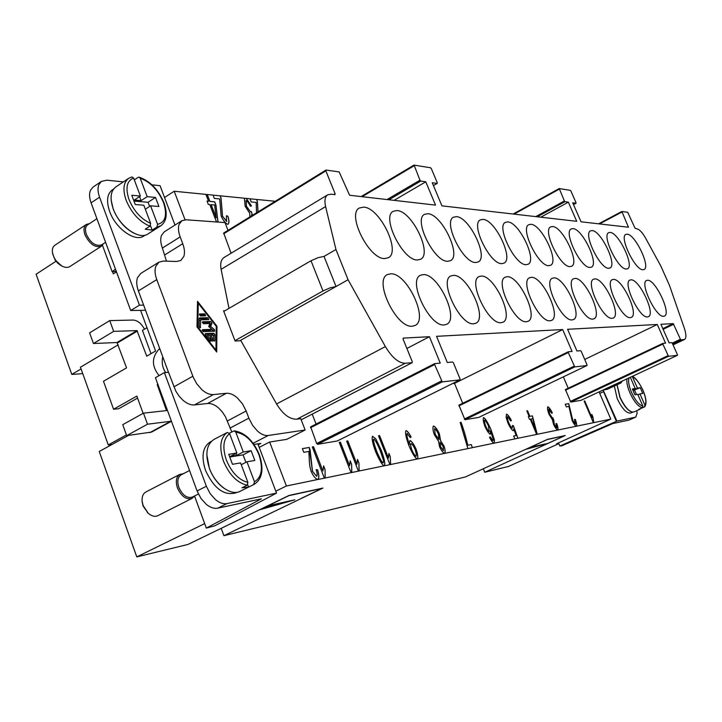 <?xml version="1.0" encoding="UTF-8"?>
<svg xmlns="http://www.w3.org/2000/svg" width="722" height="722" viewBox="0 0 722 722"><rect width="100%" height="100%" fill="white"/><g stroke="black" fill="none" stroke-linecap="round" stroke-linejoin="round"><path stroke-width="1.08" d="M636.804 410.665L637.129 413.164L635.766 417.081L628.997 420.096L635.766 417.081M630.956 411.702C627.066 409.708 623.393 404.952 619.945 397.434L617.003 384.772M632.643 412.199L630.739 413.065C626.606 413.562 622.102 408.769 617.238 398.688L614.314 386.026M637.959 394.835L639.972 393.914L644.945 405.304L644.376 406.991L638.744 409.365L642.282 407.759L642.86 406.089L637.725 394.302L634.891 394.79L632.355 388.95L635.198 388.49L630.333 377.308M640.071 409.184L633.844 412C629.647 412.506 625.062 407.614 620.099 397.335L617.084 384.736M258.214 444.743L260.85 443.389L257.88 443.849L276.544 493.108L227.015 503.586C223.405 504.263 219.578 502.963 215.535 499.669L210.228 493.74L206.366 486.249L197.079 490.951L200.933 498.406L206.23 504.308C210.273 507.575 214.118 508.866 217.746 508.171L261.4 498.821L206.33 528.098L194.534 495.987L192.07 498.388C186.285 499.958 181.412 496.474 177.441 487.928C175.383 481.33 176.204 476.809 179.895 474.345L145.817 492.007M91.08 202.846L99.564 197.178C97.759 192.106 97.542 187.891 98.914 184.534L101.486 181.366L93.075 187.043L90.485 190.229C89.095 193.586 89.293 197.792 91.08 202.846L130.691 310.496L139.463 305.18L143.642 305.135L138.38 290.912C136.521 285.713 136.232 281.282 137.505 277.618L140.754 273.457L158.966 262.149L163.343 261.066L176.664 261.49L180.798 260.471L183.848 256.418C184.949 252.917 184.579 248.675 182.747 243.702L180.175 236.906C178.352 231.933 177.991 227.755 179.101 224.371L181.845 220.724L186.114 219.768L225.002 222.593L228.008 230.372M145.826 492.007C143.028 493.631 141.801 496.709 142.135 501.23L143.118 505.526L148.2 513.243C151.647 516.185 154.842 516.997 157.793 515.688L192.07 498.388M142.144 501.384L143.046 505.996L148.091 513.143M183.271 473.767L179.895 474.345M189.561 470.509L181.114 474.877C177.702 477.152 176.953 481.33 178.848 487.422C182.522 495.31 187.016 498.532 192.359 497.079L198.397 494.028M206.808 454.535L209.371 468.407C212.683 476.935 217.512 483.523 223.865 488.171M236.997 492.269L235.742 492.891C224.028 495.951 213.947 488.451 205.508 470.392C201.113 456.539 202.611 447.117 209.994 442.126L211.23 441.476M229.361 433.191L234.226 430.853L235.805 432.162L243.269 451.981L236.699 455.356L230.273 456.412L236.861 453.019L229.596 433.66L227.295 432.451L223.161 434.617M222.719 434.843L213.929 439.463C206.429 444.526 204.931 454.129 209.425 468.271C215.201 484.679 231.139 496.375 240.2 491.267L254.171 484.327L248.603 487.079L242.023 487.792L247.105 485.256L247.908 482.422L240.579 462.901L232.475 464.309L228.748 454.337L236.861 453.019M103.417 243.702L101.477 246.166L69.799 266.589C67.543 267.925 64.772 267.654 61.478 265.777L55.964 260.66L53.96 257.321L52.535 253.034C51.957 249.37 52.733 246.771 54.854 245.245L86.414 224.425L89.501 223.603M60.838 265.425L57.823 263.241L55.161 260.11L52.643 253.738M101.477 246.166C95.196 248.025 89.69 244.226 84.961 234.785C83.337 229.876 83.824 226.419 86.414 224.425M105.602 242.294L101.594 244.884C95.791 246.599 90.71 243.088 86.351 234.37C84.853 229.84 85.295 226.645 87.687 224.804L96.919 218.712M133.886 233.179C124.671 228.251 117.785 220.228 113.219 209.1L111.152 200.048M145.14 235.137L143.795 235.995C135.176 242.412 115.574 228.594 109.654 211.447C106.206 201.149 107.064 193.983 112.244 189.94L113.58 189.056M134.319 179.895L138.119 177.368L139.138 177.17L140.221 178.244L147.162 196.664L141.097 200.635L134.301 200.039L140.384 196.05L133.624 178.063L131.909 176.944L128.579 178.397L115.809 186.935C110.556 191.032 109.69 198.333 113.228 208.839C119.274 226.338 139.229 240.462 147.974 233.946L160.844 225.751L156.836 227.141L152.161 230.119L150.465 225.598M231.771 431.927L225.49 416.82L222.385 412.036L218.676 408.056C214.831 404.726 211.131 403.21 207.566 403.499L194.507 404.916C190.843 405.222 186.989 403.67 182.955 400.232L179.065 396.107L175.825 391.153L168.497 372.299L164.381 372.597L206.366 486.249M194.507 404.916L213.441 394.573C209.813 394.844 205.987 393.246 201.952 389.763L196.664 383.662L193.27 377.344L156.773 279.631C154.887 274.405 154.553 269.956 155.79 266.292L158.966 262.149M227.385 420.98L246.157 411.008L242.457 403.833L237.412 397.957C233.576 394.582 229.894 393.021 226.365 393.282L207.566 403.499M253.142 443.272L268.259 435.483C264.938 435.889 261.382 434.454 257.583 431.16L252.574 425.339L248.864 418.155L230.047 428.083M166.484 261.165L162.387 248.043C160.591 243.097 160.266 238.937 161.421 235.552L164.228 231.879L181.845 220.724M324.034 256.418L318.276 257.592L311.011 260.75L322.987 290.948L330.288 287.78L336.037 286.517L324.034 256.418L335.956 249.514L348.067 279.739L385.386 346.596C391.965 357.534 398.571 363.094 405.213 363.265L412.127 362.679L412.262 361.695L403.084 339.069L403.219 338.113L429.437 336.705L440.24 363.103L434.671 363.608L434.644 364.547L442.225 381.884L459.95 379.88L460.04 378.933L453.434 362.859L452.604 362.011L447.288 362.48L436.557 336.326L562.682 329.557L572.068 351.443L568.25 351.785L568.286 352.562L574.766 366.902L586.986 365.522L586.986 364.745L581.246 351.397L580.605 350.684L576.932 351.009L567.6 329.286L657.291 324.476L665.567 343.167L662.805 343.41L662.85 344.078L668.509 356.316L677.444 355.305L677.389 354.646L672.326 343.23L671.812 342.616L669.123 342.851L660.892 324.286L673.238 323.618L680.431 339.268L680.936 339.872L684.546 339.457C686.442 338.14 686.333 334.277 684.221 327.851L669.411 285.226L660.892 266.156L645.658 238.242C642.49 232.674 639.665 229.578 637.201 228.946L634.99 228.134L627.707 212.295L621.859 211.483L628.447 227.231L581.029 221.798L572.699 202.774L575.994 203.243L575.994 202.638L570.912 191.041L570.344 190.355L559.243 188.559L564.387 200.969L564.965 201.664L568.34 202.151L576.725 221.311L441.936 205.851L432.243 182.711L437.135 183.406L437.234 182.684L431.332 168.623L430.583 167.775L414.085 165.112L419.969 180.202L420.745 181.069L425.772 181.791L435.528 205.111L349.619 195.256L339.132 171.899L326.055 170.076L325.866 170.888L335.125 193.812L334.945 194.651L330.983 194.2L327.68 194.823C324.972 196.682 324.286 200.608 325.604 206.6L335.956 249.514M647.616 280.244C655.495 279.576 671.55 313.664 664.466 316.092L663.617 316.29C655.946 317.608 639.403 282.753 646.578 280.461L647.616 280.244M642.959 269.748C635.189 270.389 618.953 236.708 625.884 234.397L627.165 234.181C635.125 234.172 650.883 267.104 644.042 269.532L642.959 269.748M631.073 279.829C639.412 279.152 655.856 314.106 648.392 316.705L647.463 316.931C639.34 318.303 622.373 282.537 629.936 280.064L631.073 279.829M613.547 279.387C622.373 278.692 639.232 314.566 631.344 317.355L630.324 317.608C621.723 319.034 604.314 282.311 612.292 279.649L613.547 279.387M594.928 278.918C604.296 278.214 621.588 315.036 613.249 318.05L612.13 318.321C602.987 319.81 585.109 282.085 593.547 279.215L594.928 278.918M575.118 278.421C585.082 277.699 602.825 315.532 593.998 318.781L592.762 319.088C583.042 320.631 564.667 281.851 573.593 278.746L575.118 278.421M554.009 277.889C564.622 277.158 582.844 316.055 573.485 319.557L572.104 319.9C561.752 321.516 542.845 281.625 552.321 278.25L554.009 277.889M531.455 277.32C542.782 276.571 561.517 316.588 551.572 320.387L550.029 320.776C538.982 322.463 519.506 281.399 529.569 277.726L531.455 277.32M507.313 276.716C519.416 275.948 538.702 317.148 528.107 321.272L526.392 321.705C514.569 323.474 494.498 281.165 505.201 277.176L507.313 276.716M481.403 276.057C494.371 275.29 514.235 317.725 502.936 322.22L501.005 322.707C488.343 324.566 467.612 280.948 479.029 276.589L481.403 276.057M453.515 275.353C467.45 274.568 487.928 318.321 475.861 323.23L473.677 323.781C460.076 325.739 438.651 280.741 450.844 275.957L453.515 275.353M423.435 274.595C438.425 273.8 459.58 318.934 446.656 324.313L444.174 324.945C429.527 327.003 407.343 280.542 420.403 275.29L423.435 274.595M390.873 273.782C407.055 272.97 428.931 319.575 415.06 325.478L412.235 326.209C396.423 328.384 373.409 280.371 387.416 274.577L390.873 273.782M626.308 269.026C618.095 269.676 601.453 235.155 608.736 232.665L610.144 232.43C618.564 232.448 634.692 266.183 627.499 268.792L626.308 269.026M608.664 268.268C599.973 268.927 582.889 233.531 590.569 230.841L592.112 230.58C601.02 230.625 617.554 265.2 609.964 267.997L608.664 268.268M589.919 267.456C580.714 268.124 563.169 231.807 571.273 228.91L572.97 228.612C582.419 228.694 599.368 264.144 591.363 267.158L589.919 267.456M569.992 266.589C560.209 267.275 542.177 229.993 550.742 226.852L552.619 226.528C562.646 226.636 580.046 263.007 571.58 266.265L569.992 266.589M548.747 265.669C538.341 266.373 519.786 228.071 528.856 224.668L530.932 224.298C541.599 224.443 559.469 261.788 550.516 265.308L548.747 265.669M526.058 264.685C514.966 265.398 495.852 226.031 505.463 222.34L507.783 221.925C519.145 222.114 537.52 260.471 528.017 264.279L526.058 264.685M501.763 263.629C489.922 264.36 470.221 223.874 480.419 219.849L483.009 219.38C495.139 219.614 514.046 259.036 503.956 263.169L501.763 263.629M475.699 262.501C463.028 263.25 442.685 221.573 453.533 217.187L456.43 216.654C469.417 216.943 488.893 257.483 478.163 261.987L475.699 262.501M447.658 261.292C434.075 262.05 413.029 219.136 424.599 214.326L427.857 213.721C441.774 214.073 461.863 255.787 450.429 260.696L447.658 261.292M417.406 259.983C402.804 260.75 381.008 216.537 393.355 211.257L397.046 210.562C412 210.986 432.758 253.936 420.547 259.297L417.406 259.983M384.673 258.557C368.942 259.342 346.325 213.757 359.52 207.945L363.726 207.142C379.835 207.647 401.306 251.888 388.246 257.772L384.673 258.557M128.543 435.402L99.239 451.485L136.783 556.897L187.946 544.451L289.116 495.409L322.96 488.063L223.91 535.697L465.401 476.953L547.502 439.364L565.272 435.51L484.742 472.242L508.577 466.448L558.81 443.633M82.57 373.112L81.496 373.743L71.785 374.42L81.063 368.924M56 261.265L36.1 274.234L71.785 374.42M484.742 472.242L483.307 468.749M223.91 535.697L221.185 528.333M212.909 340.224L212.791 341.181L211.582 340.279L209.732 335.387L207.394 335.486L210.797 339.818L210.95 341.271L210.012 340.856L205.472 335.062L205.319 333.618L213.793 333.248L214.912 334.683L214.84 340.631L214.624 341.1L213.324 339.71L213.378 335.243L211.068 335.333L212.909 340.224L211.889 340.811M211.068 335.333L209.949 335.974M213.378 340.062L213.432 335.531L212.313 334.096L205.129 334.385M207.394 335.486L206.293 336.118M204.913 313.88L205.644 315.812L200.4 315.929L199.48 314.025L204.913 313.88L203.442 314.738L199.317 314.819M204.516 315.839L203.442 314.738M197.756 326.876L215.95 350.053L216.23 326.29L198.261 303.258L197.756 326.876L197.205 327.192M198.261 303.258L197.476 303.727M215.95 350.053L215.4 350.369M196.971 326.904L197.53 301.318L216.988 326.263L216.69 352.02L196.971 326.904M216.988 326.263L216.221 326.705M199.182 318.411L199.588 317.915L207.909 317.716L208.82 319.611L200.716 319.855L200.346 327.743L199.019 326.335L199.182 318.411M199.11 326.804L199.236 320.721L200.716 319.855M207.521 319.684L206.438 318.573L199.182 318.754M209.867 323.546L203.351 323.727L202.611 321.777L210.905 321.552L211.979 323.239L210.698 326.461L214.362 329.53L214.75 331.199L203.198 331.669L202.458 329.701L212.069 329.367L208.676 326.524L209.867 323.546M212.069 329.367L210.598 330.216L202.097 330.523M213.45 331.29L211.835 329.503M210.698 326.461L209.461 327.183M209.326 327.066L210.508 324.097L209.434 322.409L202.259 322.608M213.441 394.573L226.365 393.282M246.157 411.008L248.864 418.155M268.259 435.483L305.117 429.996L300.74 418.643L296.85 419.175C289.712 419.428 282.952 414.356 276.571 403.959L240.931 340.73L235.083 341.001L223.567 310.803L224.867 310.785M228.991 308.384L221.112 269.324C220.057 263.467 221.049 259.523 224.073 257.483L327.68 194.823M231.094 253.232L223.685 233.035L325.784 170.239M337.237 440.98L317.527 444.319L316.66 443.525L310.65 426.819L434.608 363.662M406.892 348.464L429.437 336.705M316.065 424.058L312.211 414.13M324.358 478.163L312.301 446.945L313.547 446.738L322.933 470.997L323.637 465.916L325.071 469.607L325.162 478L317.761 479.525C315.532 478.839 313.33 476.141 311.164 471.439C309.946 468.091 309.296 463.542 309.197 457.793L308.89 451.44L303.791 452.324L302.365 448.624L309.242 447.459L310.126 450.14L312.509 471.276L316.651 476.303C317.427 475.293 317.265 473.072 316.146 469.643L317.608 469.796C319.115 474.823 319.214 478.045 317.924 479.471L286.39 485.996L275.813 491.168M389.952 464.643L378.508 435.772L379.582 435.592L388.481 458.037L388.932 453.371L390.286 456.782L390.638 464.508L384.321 465.807C382.272 465.158 379.348 460.392 375.566 451.53C372.525 443.2 371.514 438.119 372.534 436.278L375.828 438.868L381.342 450.447C384.411 458.813 385.431 463.93 384.402 465.78L325.162 478M467.892 448.579L460.158 422.451L461.06 422.298C463.912 430.122 466.141 437.785 467.757 445.275L471.24 444.572L472.423 447.667L444.617 453.38C443.037 452.748 441.35 450.555 439.563 446.801L438.516 441.187L434.283 434.554C432.83 430.294 432.55 427.451 433.426 426.034L433.534 426.007C435.33 426.756 437.279 429.337 439.355 433.751L440.646 440.79L444.003 446.015C445.248 449.662 445.483 452.107 444.698 453.353L417.289 459.012C415.376 458.398 412.641 454.093 409.085 446.079C405.954 437.514 404.916 432.37 405.972 430.655L406.062 430.628C407.506 431.088 409.193 433.245 411.107 437.099L410.267 437.568L407.1 433.435C406.504 434.806 407.226 438.272 409.257 443.831L410.033 440.483C411.739 441.241 413.751 444.111 416.08 449.111C417.821 454.219 418.255 457.504 417.37 458.984L390.638 464.508M514.849 438.904L513.658 436.034L516.149 435.537L513.775 428.949L513.225 430.7C511.79 430.005 510.048 427.496 507.999 423.191L506.122 417.379L506.564 414.157C507.927 414.699 509.533 416.829 511.384 420.547L510.68 420.953L507.539 416.603C507.133 417.469 507.521 419.518 508.712 422.758C510.147 425.845 511.356 427.604 512.34 428.029L512.494 425.448L513.369 425.682L517.945 438.263L494.001 443.2C492.774 442.767 491.285 440.799 489.525 437.306L490.238 436.891L493.018 440.655L493.37 439.689L490.527 430.628L490.283 434.283C488.848 433.561 487.07 430.971 484.958 426.512C483.343 421.991 482.856 419.022 483.478 417.614L483.541 417.596C485.166 418.191 487.603 422.09 490.852 429.292L494.498 439.987L494.155 443.146L472.486 447.631M593.403 422.713L584.152 401.062L584.766 400.954L591.959 417.794L591.814 414.374L592.906 416.928L593.8 422.632L576.355 426.224C575.109 425.664 573.692 423.715 572.095 420.385L568.936 406.423L566.346 406.874L565.236 404.248L568.737 403.661L572.781 420.321L575.407 423.967L574.541 419.32L575.326 419.473C576.625 423.083 576.986 425.33 576.4 426.206L557.709 430.068C556.481 429.437 555.11 427.568 553.584 424.455L552.393 419.672L548.973 414.229C547.61 410.475 547.222 407.993 547.79 406.793L547.854 406.775C549.081 407.343 550.57 409.383 552.33 412.885L551.807 413.372L548.792 409.094L549.686 414.049L552.646 418.282L552.998 417.885L554.306 424.374L556.725 427.767L555.976 423.435L556.87 423.814C557.98 427.135 558.268 429.22 557.754 430.05L537.177 434.31L532.376 415.908L529.804 416.359L527.448 410.746L526.789 410.854M558.666 443.299L556.545 443.777L610.803 419.121L593.8 422.632M610.803 419.121L599.089 391.893M580.966 400.349L570.768 402.064L565.416 389.555L662.76 343.437M568.205 388.237L563.359 376.857M478.74 417.388L464.941 419.717L458.912 405.132L568.214 351.813M462.694 403.282L454.526 383.373L452.495 383.608M305.117 429.996L286.76 439.346L269.649 442.017L286.39 485.996M351.054 472.666L339.241 442.396L340.414 442.198L349.61 465.726L350.206 460.817L351.605 464.39L351.813 472.504M358.41 471.15L346.659 441.142L347.814 440.952L356.957 464.273L357.525 459.409L358.915 462.955L359.15 470.997M537.177 434.31L517.945 438.263M536.654 434.409L530.255 419.121L529.452 419.265L528.342 416.603L529.145 416.468L526.789 410.836L527.511 410.719L529.867 416.332L532.43 415.881L537.24 434.283M584.712 359.457L657.291 324.476M454.526 383.373L562.682 329.557M394.077 200.355L425.772 181.791M249.983 198.812L275.262 201.276M256.671 199.434L257.411 201.673L258.043 211.88M256.518 212.819L256.175 202.422L251.211 201.943L249.965 198.767L246.283 198.397L251.473 205.923L250.399 206.257C248.711 202.936 247.33 201.041 246.238 200.572L246.41 206.221L250.552 211.853L251.283 211.546L252.321 214.551L251.31 216.022M249.929 216.871L249.704 213.252L245.083 206.158L244.406 198.216L220.282 195.824L221.031 198.144L222.556 216.221L226.555 221.401L226.428 215.761L227.935 216.248C229.19 220.363 229.253 223.017 228.116 224.226L227.656 224.334C225.372 223.224 223.197 220.454 221.149 216.031L219.678 198.92L214.326 198.406L213.053 195.102L207.25 194.525L209.885 201.375L214.687 201.817L215.95 205.084L218.017 222.087M216.519 221.979L209.795 204.534L208.297 204.398L207.034 201.104L208.532 201.248L205.887 194.389L174.183 191.249L185.04 219.75M540.787 217.187L568.34 202.151M239.776 340.784L348.067 279.739M322.987 290.948L234.957 340.676M603.132 390.006L616.913 421.106L635.432 417.19M143.642 305.135L168.497 372.299M257.88 443.849L253.991 444.454M622.211 381.099L621.001 382.913L616.859 383.599M621.001 382.913L607.346 389.275L603.484 389.952M256.608 199.471L257.348 201.709L257.971 211.916M227.935 216.248L227.872 216.284C229.109 220.345 229.181 222.999 228.08 224.244M227.872 216.284L226.455 215.833M213.071 195.157L220.21 195.861L220.968 198.189L222.493 216.266L226.762 221.356M325.071 469.607L325.09 478.036M324.99 469.643L323.6 466.033M322.933 470.997L313.474 446.774L312.31 446.972M358.915 462.955L359.078 471.033M358.843 462.982L357.489 459.517M356.957 464.273L347.751 440.989L346.668 441.169M390.286 456.782L390.566 464.535M390.214 456.818L388.896 453.488M388.481 458.037L379.51 435.628L378.508 435.79M440.023 442.288L440.474 446.665L443.452 450.699L443.091 446.331L440.05 442.27L440.546 446.629L443.452 450.699M434.491 428.742L435.24 434.337L439.039 439.545L438.389 433.904C437.036 431.025 435.772 429.292 434.608 428.697L435.167 434.364L439.057 439.545M440.646 440.79L443.931 446.052C445.158 449.635 445.411 452.071 444.671 453.362M433.39 426.052L433.471 426.034C435.267 426.783 437.207 429.364 439.292 433.778L440.573 440.817M484.498 420.141L484.498 420.141C484.119 420.962 484.507 422.975 485.671 426.197C487.124 429.337 488.325 431.124 489.272 431.557L488.424 425.863C486.908 422.668 485.635 420.755 484.597 420.105L484.561 420.114C484.182 420.926 484.57 422.948 485.735 426.17C487.188 429.301 488.388 431.088 489.336 431.53M483.415 417.641L483.478 417.623C485.103 418.218 487.54 422.117 490.789 429.319L494.435 440.014L494.128 443.164M490.527 430.628L490.301 434.274M492.955 440.682L491.646 439.499M490.184 436.927L491.583 439.527M535.426 429.617L532.827 418.652L530.914 419.013L535.372 429.644L530.977 418.986M529.145 416.468L528.351 416.621M575.326 419.473L575.263 419.5C576.553 423.047 576.914 425.285 576.373 426.215M575.263 419.5L574.559 419.356M575.353 423.995L572.726 420.348L568.674 403.688L565.245 404.266M592.906 416.928L593.746 422.65M592.852 416.955L591.796 414.491M591.959 417.794L584.712 400.981L584.161 401.071M552.33 412.885L552.267 412.912C550.516 409.41 549.018 407.37 547.79 406.802L547.736 406.82M556.87 423.814L556.806 423.841C557.898 427.09 558.196 429.166 557.727 430.059M556.806 423.841L556.003 423.498M556.662 427.794L554.243 424.401L553.765 420.366M553.882 420.339L552.962 417.966M548.765 409.112L549.622 414.076L552.646 418.291M551.798 413.354L552.267 412.912M511.384 420.547L511.32 420.583C509.47 416.865 507.864 414.735 506.501 414.184L506.357 414.22M513.775 428.949L513.297 430.673M516.149 435.537L513.667 436.052M517.882 438.29L513.306 425.709L512.503 425.493M512.277 428.056L512.277 428.056C511.293 427.632 510.084 425.872 508.649 422.785C507.458 419.545 507.07 417.497 507.476 416.63L507.503 416.621M510.68 420.944L511.32 420.583M471.24 444.572L467.757 445.275M461.06 422.298L460.997 422.325C463.849 430.15 466.078 437.812 467.694 445.303M460.997 422.325L460.158 422.469M472.423 447.667L471.168 444.599M415.971 456.241L416.08 456.196C416.603 455.158 416.242 452.829 415.015 449.201C413.489 445.934 412.154 444.048 410.989 443.534L410.935 443.552C410.376 444.463 410.701 446.638 411.901 450.095C413.544 453.678 414.915 455.708 416.034 456.205L415.971 456.241C414.852 455.744 413.471 453.705 411.829 450.131C410.628 446.674 410.313 444.49 410.863 443.588L410.935 443.552M411.107 437.099L411.044 437.135C409.121 433.281 407.443 431.124 405.99 430.655L405.935 430.673M409.925 440.528L409.961 440.519C411.675 441.268 413.688 444.147 416.016 449.138C417.731 454.165 418.173 457.45 417.334 459.002M409.536 444.508L409.184 443.868C407.154 438.308 406.441 434.834 407.037 433.462L407.154 433.417M410.258 437.568L411.044 437.135M373.734 439.166C373.021 439.897 374.005 443.94 376.694 451.313C379.889 458.813 382.046 462.658 383.165 462.856L383.544 460.537L380.232 450.654C377.055 443.209 374.898 439.373 373.779 439.147L373.662 439.202C372.949 439.924 373.933 443.976 376.622 451.349C379.826 458.84 381.983 462.694 383.102 462.892L383.247 462.838M375.828 438.868L381.279 450.483C384.312 458.741 385.34 463.849 384.375 465.789M372.498 436.296L375.765 438.904M351.605 464.39L351.74 472.54M351.533 464.427L350.17 460.925M349.61 465.726L340.351 442.234L339.25 442.424M317.608 469.796L317.527 469.832C319.025 474.796 319.142 478.018 317.888 479.489M317.527 469.832L316.164 469.688M309.242 447.459L312.436 471.313L316.651 476.303M309.169 447.496L302.374 448.642M208.532 201.248L207.052 201.158M205.914 194.444L207.25 194.525M217.945 222.078L215.887 205.129L214.624 201.862L209.822 201.411L207.187 194.57M211.086 204.696L216.158 217.863L214.624 204.967L211.086 204.696M211.158 204.66L216.23 217.818M244.379 198.261L246.22 198.442L251.391 205.941M251.807 214.578L251.238 216.068M252.231 214.515L251.22 211.6M245.994 200.635L246.337 206.257L250.489 211.898L251.03 211.736M204.678 523.594L136.783 556.897M265.606 506.799L274.793 504.272L267.311 505.978M274.793 504.272L294.856 499.795L260.642 509.209M259.072 509.967L294.856 499.795M301.273 498.37L321.768 488.505L288.944 495.635L267.997 505.788M164.535 197.503L174.183 191.249M525.616 449.382L547.935 443.353L526.464 448.994M544.523 444.111L530.372 447.27L547.213 439.563L564.46 435.817L547.935 443.353M529.118 447.775L533.937 446.476M223.802 311.399L311.011 260.75M113.67 331.371L109.753 320.604L89.6 332.851L93.454 343.528L113.67 331.371L137 330.595L146.728 356.163L155.591 351.018L140.573 310.352M93.454 343.528L116.982 342.508L126.558 367.877L103.49 381.27L113.571 409.248L136.846 396.098L143.127 413.354M157.829 384.248L157.197 384.609L166.502 410.592L143.479 413.155L147.505 424.211L126.693 435.637L122.731 424.68L143.479 413.155M159.102 375.602C151.367 365.982 151.566 356.93 159.67 348.455M165.663 372.507C162.459 367.85 161.484 362.606 162.757 356.776M157.938 384.546L157.197 384.609M137.568 398.093L118.742 408.706L113.571 409.248M112.118 444.409L108.264 444.933L80.458 367.218L118.164 344.827M108.264 444.933L126.44 434.951M146.981 327.707L142.442 330.405L151.015 353.672M109.753 320.604L133.128 320.054C137.631 320.415 141.422 323.465 144.481 329.196M171.421 421.197L147.505 424.211M171.448 421.269L151.611 432.072L126.693 435.637M152.161 230.119L145.212 229.199L149.905 226.194L150.636 223.36L143.831 205.228L135.249 204.516L131.783 195.256L140.384 196.05M145.321 209.218L150.591 205.797L157.586 224.361L156.836 227.141M141.097 200.635L139.572 196.574M133.958 201.068L148.055 202.286L155.51 197.431L158.93 206.492L150.591 205.797M147.162 196.664L155.51 197.431M149.616 206.429L148.055 202.286M235.995 453.47L236.699 455.356M247.718 484.715L248.603 487.079M241.256 464.706L246.96 461.8L254.487 481.782L253.675 484.552M243.269 451.981L251.148 450.708L254.83 460.446L246.96 461.8M251.148 450.708L243.079 454.842L229.758 457.035M243.079 454.842L245.904 462.342M164.381 372.597L155.42 377.696L197.079 490.951M145.546 310.279L130.691 310.496M206.33 528.098L214.894 525.76L276.544 493.108M116.296 271.382L112.145 271.689L115.484 269.162M102.461 245.309L112.145 271.689M101.486 181.366L106.892 180.193L123.354 181.89M151.945 184.841L160.058 185.68L174.986 225.074M99.564 197.178L139.463 305.18M116.468 271.842L113.318 273.828L112.524 271.662M632.264 376.406L637.454 388.129L632.914 390.223M632.662 389.663L635.198 388.49M633.05 390.539L640.252 387.678L642.76 393.427L639.972 393.914M637.454 388.129L640.252 387.678M636.452 394.519L634.611 390.277M599.738 393.391L603.583 391.676L616.371 421.35L616.913 421.106M628.997 420.096L612.788 423.561L561.806 445.799L559.821 446.034L558.494 442.893M616.371 421.35L559.821 446.034M259.207 447.36L269.649 442.017M632.517 376.785C636.181 378.671 639.656 383.183 642.941 390.313C645.91 397.506 646.569 402.506 644.945 405.304M642.282 407.759C638.158 406.594 634.024 401.613 629.9 392.813C627.463 387.046 626.479 382.398 626.94 378.888M642.86 406.089C639.051 404.934 635.243 400.322 631.452 392.236C628.745 385.674 627.969 380.891 629.133 377.868M229.596 433.66C223.306 438.624 222.223 447.414 226.338 460.031C231.582 472.495 238.774 479.959 247.908 482.422M227.295 432.451C220.246 437.667 218.965 447.207 223.45 461.06C229.226 474.733 237.114 482.801 247.105 485.256M254.487 481.782C261.86 477.161 263.331 468.091 258.882 454.58C253.187 441.322 245.498 433.85 235.805 432.162M149.905 226.194C139.508 221.798 131.594 213.17 126.151 200.319C122.578 189.769 123.381 182.467 128.579 178.397M150.636 223.36C141.142 219.145 133.931 211.194 128.994 199.489C125.24 187.919 126.783 180.78 133.624 178.063M140.221 178.244C150.347 181.926 158.1 190.012 163.479 202.503C167.531 214.921 165.564 222.205 157.586 224.361M138.38 290.912L156.773 279.631M162.387 248.043L180.175 236.906M214.84 340.631L214.109 341.046M214.912 334.683L213.432 335.531M213.793 333.248L212.313 334.096M210.797 339.818L209.696 340.45M200.563 327.283L199.832 327.707M207.909 317.716L206.438 318.573M214.362 329.53L212.882 330.378M211.979 323.239L210.508 324.097M210.905 321.552L209.434 322.409M337.093 441.052L459.95 379.88M317.527 444.319L442.225 381.884M316.66 443.525L441.368 381.017M310.55 427.74L434.644 364.547M580.921 400.367L677.444 355.305L580.948 400.358M570.768 402.064L668.509 356.316M570.236 401.477L667.985 355.693M565.443 390.214L662.85 344.078M478.659 417.433L586.986 365.522M464.941 419.717L574.766 366.902M464.273 419.049L574.116 366.189M458.894 405.899L568.286 352.562M662.814 328.618L673.238 323.618M433.444 185.563L437.135 183.406M361.217 196.592L413.887 165.23M362.128 196.691L413.977 165.834M387.055 199.552L419.969 180.202M388.905 199.768L420.745 181.069M537.303 216.79L564.965 201.664M535.787 216.609L564.387 200.969M514.073 214.118L559.234 189.164M513.189 214.019L559.135 188.623M576.048 203.234L573.503 204.615L575.994 203.243M333.925 194.534L335.125 193.812M223.612 233.82L325.866 170.888M221.112 269.324L325.604 206.6M276.571 403.959L385.386 346.596M296.85 419.175L405.213 363.265M412.217 362.652L301.182 419.807L412.127 362.679M598.628 223.82L621.777 211.519M627.481 227.132L628.375 226.663M599.513 223.919L621.877 212.051M673.012 344.773L683.951 339.611M672.588 343.807L680.936 339.872M672.272 343.121L680.431 339.268M663.121 329.313L673.743 324.232M182.747 243.702L164.923 254.794M192.837 376.252L173.885 386.857M620.532 383.048L606.868 389.42M117.469 342.923L137.487 331.019M165.518 410.719L166.583 410.132M170.41 421.431L149.824 432.64M116.982 342.508L137 330.595M217.746 508.171L227.015 503.586M632.391 376.342C635.459 377.651 639.006 382.308 643.031 390.313C646.289 398.192 646.867 403.652 644.755 406.712M142.135 501.23L142.207 502.368M254.171 484.327C262.339 479.047 264.053 469.147 259.315 454.616C253.205 440.411 244.839 432.487 234.226 430.844M52.742 254.343L52.535 253.034M160.844 225.751C166.701 221.419 167.739 213.757 163.975 202.756C158.28 189.507 150.005 180.978 139.138 177.17M337.174 441.025L460.022 379.862M310.65 426.819L434.671 363.608M565.416 389.555L662.778 343.419M478.704 417.415L587.022 365.512M458.912 405.132L568.25 351.785M437.252 183.388L433.462 185.599M413.959 165.13L361.144 196.583M513.152 214.019L559.171 188.568M223.685 233.035L325.893 170.103M598.601 223.82L621.813 211.492M673.057 344.872L684.546 339.457M60.287 265.109L61.478 265.777M147.342 512.512L148.2 513.243"/></g></svg>
